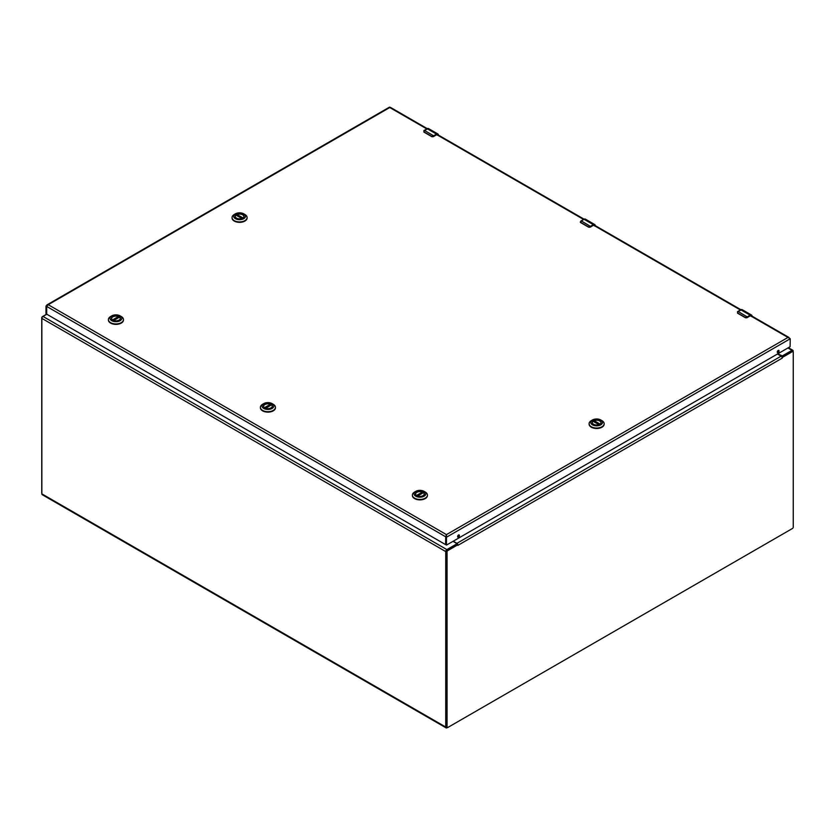 <?xml version="1.0" encoding="UTF-8"?>
<svg xmlns="http://www.w3.org/2000/svg" width="835" height="835" viewBox="0 0 835 835"><rect width="100%" height="100%" fill="white"/><g stroke="black" fill="none" stroke-linecap="round" stroke-linejoin="round"><path stroke-width="1.25" d="M447.424 727.567L447.038 727.786A1.858 1.075 -60 0 1 446.109 727.88A1.858 1.075 -60 0 1 445.723 727.024L445.723 551.559A1.597 0.918 -60 0 1 446.861 549.597L456.484 544.044L456.484 543.366L452.987 541.351M46.729 314.284L42.992 316.434A1.597 0.918 120 0 0 41.865 318.386L41.865 493.861A1.858 1.075 120 0 0 42.251 494.706L446.109 727.88M777.709 353.863L782.374 355.887L792.008 350.324A1.597 0.918 -60 0 1 792.801 350.251A1.597 0.918 -60 0 1 793.135 350.982L793.135 351.639M777.448 354.019L781.132 356.138A1.597 0.918 -120 0 1 781.957 357.046L782.259 358.1L781.957 357.046L782.499 357.359L792.478 351.598A1.096 0.626 -60 0 1 793.02 351.535L792.3 351.117A1.096 0.626 120 0 0 791.757 351.18L781.915 356.858M446.339 726.596A1.096 0.626 120 0 0 446.558 727.097L447.289 727.515A1.096 0.626 -60 0 1 447.059 727.014L447.059 551.914A1.096 0.626 -60 0 1 447.831 550.578L457.81 544.817L457.089 544.399L447.111 550.161A1.096 0.626 120 0 0 446.339 551.497L446.339 726.596L447.059 727.014M456.724 544.044L457.757 544.222L457.904 545.359L457.757 544.222A1.597 0.918 -120 0 0 456.922 543.324L453.248 541.195M793.02 351.535A1.096 0.626 -60 0 1 793.25 352.036L793.25 527.146A1.096 0.626 -60 0 1 792.478 528.482L447.831 727.462A1.096 0.626 -60 0 1 447.289 727.515M46.645 314.19L42.522 316.569A1.096 0.626 120 0 0 41.75 317.905L41.75 493.015A1.096 0.626 120 0 0 41.865 493.412M263.63 406.468A4.3 2.484 180 0 1 263.62 406.332A4.3 2.484 180 0 1 265.937 404.13A4.3 2.484 180 0 1 270.383 404.297L264.789 407.877A4.321 2.495 180 0 1 263.599 406.154A4.321 2.495 180 0 1 266.271 403.848A4.321 2.495 180 0 1 270.978 404.39A4.321 2.495 180 0 1 272.252 406.154A4.321 2.495 180 0 1 271.041 407.887M264.747 407.856L264.747 407.856A4.488 2.588 180 0 1 264.747 404.192A4.488 2.588 180 0 1 271.093 404.192A4.488 2.588 180 0 1 271.093 407.856A4.488 2.588 180 0 1 264.747 407.856M273.243 404.276L272.106 403.618A5.908 3.413 180 0 1 272.106 408.44A5.908 3.413 180 0 1 263.745 408.44A5.908 3.413 180 0 1 263.745 403.618A5.908 3.413 180 0 1 272.106 403.618L273.243 404.276A7.525 4.342 0 0 1 275.446 407.344L275.446 407.783A7.525 4.342 0 0 0 275.435 407.563M263.745 403.618L262.607 404.276A7.525 4.342 0 0 0 260.395 407.344A7.525 4.342 0 0 0 267.92 411.686A7.525 4.342 0 0 0 275.446 407.344M260.405 407.563A7.525 4.342 0 0 0 260.395 407.783A7.525 4.342 0 0 0 267.92 412.125A7.525 4.342 0 0 0 275.446 407.783M270.561 404.547L270.561 405.351M265.645 408.263L271.448 404.912A4.3 2.484 180 0 1 272.22 406.332A4.3 2.484 180 0 1 272.21 406.468M416.801 495.646A4.321 2.495 180 0 1 415.59 493.913A4.321 2.495 180 0 1 418.262 491.606A4.321 2.495 180 0 1 422.969 492.149A4.321 2.495 180 0 1 424.243 493.913A4.321 2.495 180 0 1 423.032 495.646M416.738 495.614L416.738 495.614A4.488 2.588 180 0 1 416.738 491.951A4.488 2.588 180 0 1 423.084 491.951A4.488 2.588 180 0 1 423.084 495.614A4.488 2.588 180 0 1 416.738 495.614M425.234 492.024L424.096 491.366A5.908 3.413 180 0 1 424.096 496.188A5.908 3.413 180 0 1 415.736 496.188A5.908 3.413 180 0 1 415.736 491.366A5.908 3.413 180 0 1 424.096 491.366L425.234 492.024A7.525 4.342 0 0 1 427.436 495.092L427.436 495.531A7.525 4.342 0 0 0 427.426 495.312M415.736 491.366L414.598 492.024A7.525 4.342 0 0 0 412.386 495.092A7.525 4.342 0 0 0 419.911 499.434A7.525 4.342 0 0 0 427.436 495.092M412.396 495.312A7.525 4.342 0 0 0 412.386 495.531A7.525 4.342 0 0 0 419.911 499.873A7.525 4.342 0 0 0 427.436 495.531M415.621 494.216A4.3 2.484 180 0 1 415.611 494.09A4.3 2.484 180 0 1 417.928 491.888A4.3 2.484 180 0 1 422.374 492.055L422.552 493.109M417.636 496.011L423.439 492.66A4.3 2.484 180 0 1 424.211 494.09A4.3 2.484 180 0 1 424.201 494.216M112.819 320.139A4.321 2.495 180 0 1 111.608 318.406A4.321 2.495 180 0 1 114.28 316.1A4.321 2.495 180 0 1 118.987 316.642A4.321 2.495 180 0 1 120.261 318.406A4.321 2.495 180 0 1 119.05 320.139M112.756 320.108L112.756 320.108A4.488 2.588 180 0 1 112.756 316.444A4.488 2.588 180 0 1 119.102 316.444A4.488 2.588 180 0 1 119.102 320.108A4.488 2.588 180 0 1 112.756 320.108L118.393 316.548A4.3 2.484 180 0 0 113.946 316.382A4.3 2.484 180 0 0 111.629 318.584A4.3 2.484 180 0 0 111.639 318.719L111.629 318.584M121.252 316.517L120.115 315.86A5.908 3.413 180 0 1 120.115 320.692A5.908 3.413 180 0 1 111.754 320.692A5.908 3.413 180 0 1 111.754 315.86A5.908 3.413 180 0 1 120.115 315.86L121.252 316.517A7.525 4.342 0 0 1 123.455 319.596L123.455 320.035A7.525 4.342 0 0 0 123.444 319.815M111.754 315.86L110.617 316.517A7.525 4.342 0 0 0 108.404 319.596A7.525 4.342 0 0 0 115.929 323.938A7.525 4.342 0 0 0 123.455 319.596M108.414 319.815A7.525 4.342 0 0 0 108.404 320.035A7.525 4.342 0 0 0 115.929 324.377A7.525 4.342 0 0 0 123.455 320.035M118.57 316.799L118.57 317.603M113.654 320.515L119.457 317.164A4.3 2.484 180 0 1 120.23 318.584A4.3 2.484 180 0 1 120.219 318.719L120.23 318.584M593.518 424.264A4.321 2.495 180 0 1 592.307 422.52A4.321 2.495 180 0 1 593.57 420.756A4.321 2.495 180 0 1 598.288 420.214A4.321 2.495 180 0 1 600.96 422.52A4.321 2.495 180 0 1 599.749 424.264M599.801 424.222A4.488 2.588 180 0 1 593.455 424.222A4.488 2.588 180 0 1 593.455 420.558A4.488 2.588 180 0 1 599.801 420.558A4.488 2.588 180 0 1 599.801 424.222L593.998 420.913L593.998 421.717M591.316 420.642L592.453 419.984A5.908 3.413 180 0 1 600.814 419.984A5.908 3.413 180 0 1 600.814 424.806A5.908 3.413 180 0 1 592.453 424.806A5.908 3.413 180 0 1 592.453 419.984L591.316 420.642A7.525 4.342 0 0 0 589.113 423.71A7.525 4.342 0 0 0 591.316 426.779A7.525 4.342 0 0 0 599.509 427.718A7.525 4.342 0 0 0 604.154 423.71A7.525 4.342 0 0 0 601.952 420.642L600.814 419.984M589.124 423.93A7.525 4.342 0 0 0 589.113 424.149A7.525 4.342 0 0 0 596.628 428.491A7.525 4.342 0 0 0 604.154 424.149A7.525 4.342 0 0 0 604.143 423.93M592.339 422.698L592.339 422.802A4.3 2.484 180 0 1 592.339 422.698A4.3 2.484 180 0 1 593.111 421.278L598.904 424.629M600.929 422.698A4.3 2.484 180 0 1 600.929 422.834L600.929 422.698A4.3 2.484 180 0 0 598.622 420.496A4.3 2.484 180 0 0 594.176 420.663L593.998 420.913M236.462 218.112A4.321 2.495 180 0 1 235.251 216.38A4.321 2.495 180 0 1 236.514 214.616A4.321 2.495 180 0 1 241.231 214.073A4.321 2.495 180 0 1 243.904 216.38A4.321 2.495 180 0 1 242.693 218.112M236.399 214.418A4.488 2.588 180 0 1 242.745 214.418A4.488 2.588 180 0 1 242.745 218.081A4.488 2.588 180 0 1 236.399 218.081A4.488 2.588 180 0 1 236.399 214.418M243.757 218.666A5.908 3.413 180 0 1 235.397 218.666A5.908 3.413 180 0 1 235.397 213.833A5.908 3.413 180 0 1 243.757 213.833A5.908 3.413 180 0 1 243.757 218.666M235.397 213.833L234.259 214.491A7.525 4.342 0 0 0 232.057 217.57A7.525 4.342 0 0 0 236.691 221.578A7.525 4.342 0 0 0 244.895 220.638A7.525 4.342 0 0 0 247.097 217.57A7.525 4.342 0 0 0 244.895 214.491L243.757 213.833M232.057 217.789A7.525 4.342 0 0 0 232.057 218.008A7.525 4.342 0 0 0 236.691 222.016A7.525 4.342 0 0 0 244.895 221.077A7.525 4.342 0 0 0 247.097 218.008A7.525 4.342 0 0 0 247.087 217.789M236.942 215.576L237.109 214.522A4.3 2.484 180 0 1 241.565 214.355A4.3 2.484 180 0 1 243.872 216.557A4.3 2.484 180 0 1 243.862 216.693L243.872 216.557M235.272 216.557L235.272 216.662A4.3 2.484 180 0 1 235.272 216.557A4.3 2.484 180 0 1 236.054 215.138L241.847 218.478M747.492 317.049L745.217 317.603L737.503 313.146L737.994 311.392A3.413 1.973 120 0 0 737.629 311.632L737.576 312.979L745.29 317.436L746.981 317.039A3.413 1.973 -60 0 1 747.346 316.799L750.143 315.181L740.781 309.785L737.994 311.392L747.492 317.049L750.143 315.181A2.735 1.576 -60 0 1 751.51 315.045A2.735 1.576 -60 0 1 752.074 316.173M750.289 315.766L747.106 317.676L745.258 317.676L747.106 317.676L750.289 315.766L751.782 316.632M433.866 135.969L431.591 136.523L423.867 132.066L424.357 130.323A3.413 1.973 120 0 0 423.992 130.563L423.94 131.899L431.664 136.355L433.355 135.969A3.413 1.973 -60 0 1 433.72 135.719L436.507 134.111L427.155 128.705L424.357 130.323L433.866 135.969L436.507 134.111A2.735 1.576 -60 0 1 437.874 133.976A2.735 1.576 -60 0 1 438.438 135.093M436.653 134.696L433.48 136.596L431.632 136.596L433.48 136.596L436.653 134.696L438.156 135.562M590.679 226.515L588.404 227.057L580.69 222.601L581.17 220.857A3.413 1.973 120 0 0 580.805 221.098L580.753 222.444L588.477 226.901L590.168 226.504A3.413 1.973 -60 0 1 590.533 226.264L593.33 224.646L583.968 219.24L581.17 220.857L590.679 226.515L593.33 224.646A2.735 1.576 -60 0 1 594.687 224.511A2.735 1.576 -60 0 1 595.251 225.627M593.476 225.231L590.293 227.141L588.445 227.141L590.293 227.141L593.476 225.231L594.969 226.097M446.454 534.619L445.723 536.811L445.587 544.618L45.967 313.741L45.967 306.017L48.221 304.712L46.687 306.435L46.687 314.158L46.687 306.435L46.687 314.158L46.687 306.435L445.723 536.811L446.454 534.619L446.454 544.952L445.723 544.535L445.723 536.811L446.454 537.229L790.244 338.749L787.979 337.444L789.513 338.332L787.979 337.444L446.454 534.619L48.221 304.712L389.757 107.527L426.737 128.882M390.477 107.945L389.757 107.527M778.178 350.46A1.284 0.741 -60 0 1 778.815 350.397A1.284 0.741 -60 0 1 778.815 351.879A1.284 0.741 -60 0 1 777.531 352.62A1.284 0.741 -60 0 1 777.343 351.587A1.284 0.741 -60 0 1 778.178 350.46M458.509 535.016A1.284 0.741 -60 0 1 459.156 534.953A1.284 0.741 -60 0 1 459.156 536.435A1.284 0.741 -60 0 1 457.872 537.176A1.284 0.741 -60 0 1 457.674 536.143A1.284 0.741 -60 0 1 458.509 535.016M445.723 544.535L445.723 536.811L445.723 544.535L446.6 545.036L790.098 346.723L790.244 338.749M446.495 545.046L445.765 544.629M45.967 306.017L46.687 306.435M45.967 313.741L46.687 314.158M777.281 352.213A1.284 0.741 120 0 0 778.345 350.376M457.622 536.769A1.284 0.741 120 0 0 458.676 534.932M445.723 727.024L41.865 493.861M456.484 544.044L456.484 544.744M782.374 355.887L782.374 356.587M445.723 551.559L41.865 318.386M446.861 549.597L42.992 316.434M787.927 347.976L792.008 350.324M447.111 550.161L447.831 550.578M792.478 351.598L791.757 351.18M447.059 551.914L446.339 551.497M782.259 358.1L458.05 545.276M781.132 356.138L456.922 543.324M264.507 407.689L270.383 404.297M422.552 492.306L416.78 495.635M416.498 495.447L422.374 492.055M112.516 319.941L118.393 316.548M594.176 420.663L600.041 424.055M242.703 218.102L236.942 214.772M237.109 214.522L242.985 217.914M740.635 309.868L740.781 309.785A2.735 1.576 120 0 1 742.148 309.649L751.51 315.045L752.137 316.382M750.289 315.432L752.074 316.465M745.634 317.749A1.367 0.783 0 0 0 747.148 317.582L746.981 317.039M745.29 317.436L737.576 312.979M750.247 315.86L747.148 317.582M742.148 309.649L737.524 311.622L737.629 313.219M427.009 128.788L427.155 128.705A2.735 1.576 120 0 1 428.512 128.569L437.874 133.976L438.5 135.312M436.653 134.362L438.438 135.395M432.008 136.669A1.367 0.783 0 0 0 433.522 136.502L433.355 135.969M431.664 136.355L423.94 131.899M436.611 134.79L433.522 136.502M428.512 128.569L423.888 130.552L424.003 132.139M583.822 219.323L583.968 219.24A2.735 1.576 120 0 1 585.335 219.104L594.687 224.511L595.313 225.847M593.476 224.897L595.261 225.93M588.821 227.203A1.367 0.783 0 0 0 590.335 227.047L590.168 226.504M588.477 226.901L580.753 222.444M593.424 225.325L590.335 227.047M585.335 219.104L583.863 219.229L580.283 222.026A1.367 0.783 0 0 0 580.283 222.026A1.367 0.783 0 0 0 580.398 222.35M580.283 222.026L580.816 222.674M436.736 134.654L583.55 219.417M593.549 225.189L740.363 309.952M750.362 315.724L787.979 337.444M788.386 347.704L792.801 350.251M456.724 544.545L456.724 543.7M271.354 404.892L265.572 408.231M423.345 492.64L417.563 495.98M119.363 317.143L113.581 320.483M598.987 424.597L593.194 421.257M241.92 218.457L236.138 215.117M788.981 337.476L751.03 315.567M740.843 309.681L594.217 225.032M584.02 219.146L437.394 134.498M427.207 128.611L390.352 107.329M389.517 107.12L46.864 304.952M446.454 535.099L446.328 535.736M389.601 107.266L390.164 107.767M46.708 314.231L46.008 313.824"/></g></svg>
